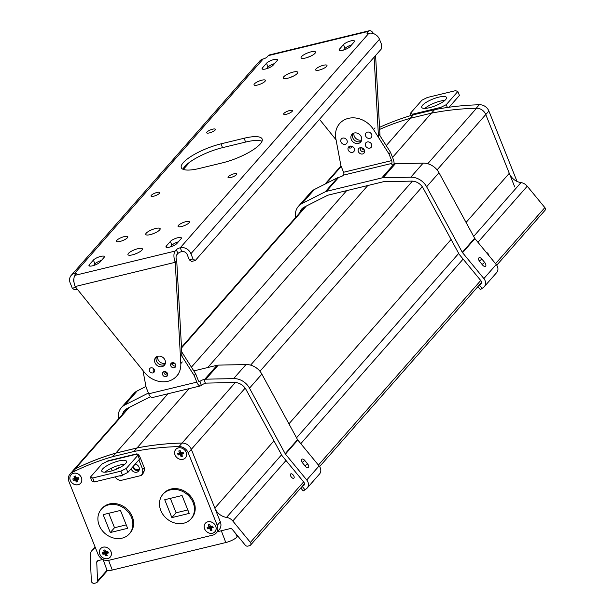 <?xml version="1.0" encoding="UTF-8"?>
<svg xmlns="http://www.w3.org/2000/svg" width="614" height="614" viewBox="0 0 614 614"><rect width="100%" height="100%" fill="white"/><g stroke="black" fill="none" stroke-linecap="round" stroke-linejoin="round"><path stroke-width="0.92" d="M217.387 531.709L230.073 528.631A2.203 1.873 41.3 0 1 232.384 529.498L245.316 545.209A2.349 1.996 -138.7 0 0 247.78 546.122L249.614 545.677A2.349 1.996 -138.7 0 0 250.397 542.4L232.783 521.002A8.88 7.552 -138.7 0 0 226.535 517.402L281.565 454.828M102.822 559.469L98.025 560.636A2.203 1.873 41.3 0 0 96.751 562.363L97.557 581.013A2.349 1.996 -138.7 0 1 96.198 582.855L94.364 583.3A2.349 1.996 -138.7 0 1 91.332 580.951L90.227 555.547A8.88 7.552 -138.7 0 1 91.877 550.643A8.88 7.552 -138.7 0 1 92.752 549.822A13.324 11.328 -138.7 0 0 94.057 548.594A13.324 11.328 -138.7 0 0 95.139 547.089M129.209 407.45L75.108 468.966A8.88 7.552 -138.7 0 0 73.12 470.493A8.88 7.552 -138.7 0 0 72.767 470.923M75.108 468.966A302.027 256.69 41.3 0 1 115.831 453.086L168.006 393.758M245.139 388.14L191.322 449.325A8.88 7.552 -138.7 0 0 182.089 443.039A302.027 256.69 41.3 0 0 136.983 447.959L115.831 453.086M191.322 449.325L214.831 508.1A13.324 11.328 -138.7 0 0 226.535 517.402M473.67 236.405L520.987 182.604A8.88 7.552 41.3 0 1 527.242 186.203L544.856 207.601A2.349 1.996 41.3 0 1 544.994 210.333L496.734 265.194M486.219 252.346A2.648 1.374 -126 0 1 487.969 253.567A2.648 1.374 -126 0 1 488.951 255.662M291.366 477.109A2.648 1.374 -126 0 1 290.729 473.916A2.648 1.374 -126 0 1 293.208 475.013A2.648 1.374 -126 0 1 293.845 478.199A2.648 1.374 -126 0 1 291.366 477.109M520.987 182.604A13.324 11.328 41.3 0 1 509.282 173.302L485.774 114.526L437.091 169.886M392.53 157.399L431.435 113.16A302.027 256.69 41.3 0 1 476.541 108.241A8.88 7.552 41.3 0 1 485.774 114.526A8.88 7.552 -138.7 0 1 485.789 114.549L514.77 187.017M431.435 113.16L410.282 118.287A302.027 256.69 41.3 0 0 379.652 129.408M191.415 367.149L346.641 190.647M386.244 145.618L410.282 118.287M136.983 447.959L189.158 388.631M207.709 367.54L367.801 185.52M108.578 560.367L112.27 570.053L225.798 542.538A9.348 2.525 -21.8 0 0 237.157 536.874L237.833 536.114M112.27 570.053A9.348 2.525 158.2 0 1 106.828 569.8L103.19 559.653M431.481 113.153L434.535 109.676L413.352 114.81A302.027 256.69 41.3 0 0 379.544 127.367M434.535 109.676A302.027 256.69 41.3 0 1 479.281 104.764A8.88 7.552 41.3 0 1 488.882 111.034L517.026 181.406M410.298 118.279L413.352 114.81M479.281 104.764L476.218 108.248M182.097 443.062A302.027 256.69 -138.7 0 0 137.029 447.982L115.846 453.117L112.753 456.632L133.936 451.497A302.027 256.69 -138.7 0 1 179.004 446.578L182.097 443.062A8.88 7.552 41.3 0 1 191.33 449.356L220.319 521.816A8.88 7.552 41.3 0 1 219.29 529.544L216.197 533.059A8.88 7.552 -138.7 0 0 217.226 525.331L188.245 452.863A8.88 7.552 -138.7 0 0 179.004 446.578M112.753 456.632A302.027 256.69 -138.7 0 0 72.337 472.358A8.88 7.552 -138.7 0 0 70.034 474.031A8.88 7.552 -138.7 0 0 69.006 481.76L97.994 554.227A8.88 7.552 -138.7 0 0 108.87 560.298L212.705 535.139A8.88 7.552 -138.7 0 0 216.197 533.059M103.121 547.197A6.378 5.419 -138.7 0 0 99.875 554.242A6.378 5.419 -138.7 0 0 107.68 558.602A6.378 5.419 -138.7 0 0 110.927 551.564A6.378 5.419 -138.7 0 0 103.121 547.197M78.124 484.707A6.378 5.419 41.3 0 1 70.318 480.348A6.378 5.419 41.3 0 1 73.565 473.302A6.378 5.419 41.3 0 1 81.37 477.669A6.378 5.419 41.3 0 1 78.124 484.707M207.877 521.808A6.378 5.419 41.3 0 1 215.691 526.175A6.378 5.419 41.3 0 1 212.444 533.213A6.378 5.419 41.3 0 1 204.631 528.854A6.378 5.419 41.3 0 1 207.877 521.808M182.888 459.326A6.378 5.419 -138.7 0 0 186.134 452.28A6.378 5.419 -138.7 0 0 178.321 447.921A6.378 5.419 -138.7 0 0 175.074 454.959A6.378 5.419 -138.7 0 0 182.888 459.326M118.717 467.83A3.5 2.978 -138.7 0 0 118.694 467.853A3.5 2.978 -138.7 0 0 118.387 468.282M133.445 466.11A3.5 2.978 -138.7 0 0 133.683 467.17A3.5 2.978 -138.7 0 0 136.308 469.518A3.5 2.978 -138.7 0 0 139.347 468.743A3.5 2.978 -138.7 0 0 139.37 468.72M115.846 453.117A302.027 256.69 -138.7 0 0 75.43 468.843A8.88 7.552 41.3 0 0 73.127 470.516L70.034 474.031M137.029 447.982L133.936 451.497M72.337 472.358L75.43 468.843M210.318 525.968L211.193 526.459L212.605 526.121L213.196 527.579L211.784 527.925L211.416 528.715L211.999 530.166L210.579 530.511L210.003 529.053L209.121 528.562L207.709 528.907L207.125 527.449L208.537 527.104L208.906 526.313L208.323 524.855L209.735 524.517L210.318 525.968M208.537 527.104L208.906 526.313L210.226 525.745M212.674 526.282L211.416 528.715M209.834 526.275L210.088 526.904L211.231 526.804L211.607 527.748M209.796 524.655L208.323 524.855M211.362 528.424L210.579 530.511M210.088 526.904L207.709 528.907M180.762 452.081L181.644 452.564L183.056 452.226L183.64 453.685L182.228 454.03L181.859 454.82L182.442 456.279L181.03 456.616L180.447 455.166L179.564 454.675L178.16 455.012L177.569 453.554L178.981 453.209L179.349 452.418L178.766 450.968L180.178 450.622L180.762 452.081M178.981 453.209L179.349 452.418L180.677 451.85M183.118 452.388L181.859 454.82M180.286 452.38L180.539 453.017L181.675 452.909L182.059 453.853M180.24 450.76L178.766 450.968M181.813 454.529L181.03 456.616M180.539 453.017L178.16 455.012M76.006 477.462L76.88 477.953L78.293 477.615L78.876 479.074L77.464 479.419L77.103 480.209L77.686 481.66L76.266 482.005L75.683 480.547L74.808 480.064L73.396 480.401L72.813 478.943L74.225 478.598L74.586 477.807L74.01 476.349L75.422 476.011L76.006 477.462M74.225 478.598L74.586 477.807L75.913 477.239M78.362 477.776L77.103 480.209M75.522 477.769L75.775 478.398L76.919 478.298L77.295 479.242M75.484 476.149L74.01 476.349M77.049 479.918L76.266 482.005M75.775 478.398L73.396 480.401M105.562 551.357L106.437 551.848L107.849 551.502L108.432 552.968L107.02 553.306L106.659 554.097L107.243 555.555L105.823 555.9L105.24 554.442L104.365 553.951L102.952 554.296L102.369 552.83L103.781 552.493L104.142 551.702L103.559 550.244L104.979 549.898L105.562 551.357M103.781 552.493L104.142 551.702L105.47 551.134M107.918 551.671L106.659 554.097M105.078 551.664L105.332 552.293L106.475 552.193L106.851 553.137M105.032 550.044L103.559 550.244M106.606 553.805L105.823 555.9M105.332 552.293L102.952 554.296M162.963 494.247L163.715 493.387A18.658 15.857 41.3 0 1 179.91 489.266A18.658 15.857 41.3 0 1 193.894 501.784A18.658 15.857 41.3 0 1 191.729 518.024L190.977 518.884A18.658 15.857 -138.7 0 0 193.134 502.643A18.658 15.857 -138.7 0 0 179.158 490.125A18.658 15.857 -138.7 0 0 162.963 494.247A18.658 15.857 -138.7 0 0 160.799 510.48A18.658 15.857 -138.7 0 0 174.783 522.998A18.658 15.857 -138.7 0 0 190.977 518.884M164.721 499.719L182.059 495.521L189.212 513.404L171.874 517.61L164.721 499.719M170.331 498.361L176.103 512.797L187.838 509.958M176.103 512.797L171.874 517.61M101.371 509.167L102.131 508.308A18.658 15.857 41.3 0 1 118.325 504.194A18.658 15.857 41.3 0 1 132.302 516.712A18.658 15.857 41.3 0 1 130.145 532.952L129.393 533.812A18.658 15.857 -138.7 0 0 131.549 517.571A18.658 15.857 -138.7 0 0 117.566 505.053A18.658 15.857 -138.7 0 0 101.371 509.167A18.658 15.857 -138.7 0 0 99.215 525.407A18.658 15.857 -138.7 0 0 113.199 537.925A18.658 15.857 -138.7 0 0 129.393 533.812M103.137 514.647L120.474 510.441L127.628 528.332L110.29 532.53L103.137 514.647M108.747 513.289L114.519 527.725L126.246 524.878M114.519 527.725L110.29 532.53M412.094 115.179A6.677 3.024 -103.6 0 1 412.646 114.189L440.86 107.35A6.677 3.024 76.4 0 0 440.207 108.624M441.289 108.432L440.852 107.35L446.248 104.664L457.844 91.486L455.542 90.657L427.329 97.496L421.941 100.182L410.344 113.367L412.646 114.189M422.547 105.224A13.324 3.592 158.2 0 1 435.794 97.987A13.324 3.592 158.2 0 1 446.462 97.472A13.324 3.592 158.2 0 1 445.641 99.621A13.324 3.592 158.2 0 1 432.394 106.859A13.324 3.592 158.2 0 1 421.718 107.373A13.324 3.592 158.2 0 1 422.547 105.224M424.942 108.386A13.324 3.592 158.2 0 1 444.835 100.427M457.844 91.486L459.433 95.454L449.072 107.235M411.18 115.447L410.344 113.367M447.376 107.473L446.248 104.664M142.724 469.51L144.275 467.753L144.267 470.838L142.724 472.596L142.724 469.51L138.887 459.917M144.275 467.753L140.284 457.791A6.677 3.024 76.4 0 0 136.392 453.946A6.677 3.024 76.4 0 0 135.579 454.452L107.366 461.298A6.677 3.024 -103.6 0 1 108.179 460.776L136.392 453.946M115.033 476.924L116.767 478.882L119.945 480.655L141.404 475.459L142.947 473.701L144.267 470.838M117.351 468.229A4.475 3.807 -138.7 0 0 117.182 468.835M132.693 466.955A4.475 3.807 -138.7 0 0 138.319 470.439A4.475 3.807 -138.7 0 0 139.14 470.124M131.15 468.712A4.475 3.807 -138.7 0 0 136.776 472.197A4.475 3.807 -138.7 0 0 138.534 471.145A4.475 3.807 -138.7 0 0 138.925 466.962A4.475 3.807 -138.7 0 0 135.18 464.13M112.262 470.715L111.272 468.229M141.404 475.459L142.724 472.596M119.331 475.888A4.475 3.807 -138.7 0 0 121.38 475.927A4.475 3.807 -138.7 0 0 123.138 474.883A4.475 3.807 -138.7 0 0 123.253 474.737M119.331 467.814A4.475 3.807 -138.7 0 0 118.172 467.922A4.475 3.807 -138.7 0 0 116.414 468.966A4.475 3.807 -138.7 0 0 116.176 469.273M120.897 471.153L126.292 468.459L137.881 455.281L139.47 459.249L127.881 472.435L122.485 475.121L120.897 471.153L92.691 477.991L90.388 477.162L101.978 463.984L107.366 461.298M137.881 455.281L135.579 454.452M125.678 463.424A13.324 3.592 158.2 0 1 112.431 470.662A13.324 3.592 158.2 0 1 101.763 471.168A13.324 3.592 158.2 0 1 102.584 469.019A13.324 3.592 158.2 0 1 115.839 461.782A13.324 3.592 158.2 0 1 126.507 461.275A13.324 3.592 158.2 0 1 125.678 463.424M122.485 475.121L94.28 481.959L91.977 481.13L90.388 477.162M104.986 472.189A13.324 3.592 158.2 0 1 124.872 464.23M94.28 481.959L92.691 477.991M127.881 472.435L126.292 468.459M180.247 353.564L194.177 375.53L196.818 382.138A6.47 2.924 -103.6 0 0 200.594 385.861A6.47 2.924 -103.6 0 0 201.377 385.362A3.339 0.898 -21.8 0 1 205.437 383.336L206.189 383.151A2.203 1.873 -138.7 0 1 206.603 383.098L234.371 382.514A11.866 10.085 41.3 0 1 246.03 389.552L281.703 455.081A6.47 5.495 41.3 0 0 282.486 456.233L303.792 482.113A2.702 2.295 41.3 0 1 303.945 485.26A2.702 2.295 41.3 0 1 303.631 485.551L302.303 486.518L304.997 489.788A4.444 0.437 140.5 0 1 303.116 490.855L300.776 488.007M201.377 385.362L199.857 381.547A3.339 0.898 158.2 0 1 203.909 379.521L204.669 379.345A6.47 5.495 41.3 0 1 205.882 379.183L233.65 378.592A16.133 13.708 41.3 0 1 249.499 388.171L285.172 453.692A2.203 1.873 -138.7 0 0 285.433 454.091L306.739 479.971A6.961 5.917 41.3 0 1 307.153 488.076A6.961 5.917 41.3 0 1 306.325 488.828L304.997 489.788M118.563 418.817A16.133 13.708 41.3 0 1 121.303 407.711A16.133 13.708 41.3 0 1 124.865 404.956L148.158 393.175A6.47 5.495 41.3 0 1 148.419 393.052M150.484 396.682A2.203 1.873 -138.7 0 0 150.415 396.721L127.121 408.502A11.866 10.085 41.3 0 0 124.504 410.528A11.866 10.085 41.3 0 0 122.57 414.266M301.735 486.91A4.444 0.437 -39.5 0 0 302.303 486.518M285.433 454.091L297.805 440.031L319.103 465.911A6.961 5.917 41.3 0 1 319.518 474.016L307.153 488.076M297.805 440.031A2.203 1.873 41.3 0 1 297.537 439.639L261.863 374.11A16.133 13.708 41.3 0 0 246.014 364.539L218.246 365.123A6.47 5.495 -138.7 0 0 217.034 365.284L204.669 379.345M193.801 370.91L217.034 365.284M121.303 407.711L133.668 393.651A16.133 13.708 41.3 0 1 137.229 390.903L145.948 386.49M304.797 460.492L307.606 463.908A3.147 1.627 -126 0 1 308.358 467.691A3.147 1.627 -126 0 1 305.419 466.394L302.61 462.979A3.147 1.627 -126 0 1 301.85 459.195A3.147 1.627 -126 0 1 304.797 460.492L302.18 462.396M200.594 385.861L152.495 397.519A6.47 2.924 -103.6 0 1 148.718 393.789L146.078 387.181L142.947 370.511M194.177 375.53L195.659 373.842L198.299 380.45A2.203 0.998 -103.6 0 0 199.588 381.716A2.203 0.998 -103.6 0 0 199.857 381.547L199.266 381.685M181.729 351.876L195.659 373.842M165.389 363.181A5.825 4.95 41.3 0 1 157.921 359.29A5.825 4.95 41.3 0 1 157.583 356.32M165.066 371.577A3.484 2.963 -138.7 0 0 167.614 373.765M156.432 360.978A5.825 4.95 41.3 0 1 156.486 356.841A5.825 4.95 -138.7 0 0 156.44 360.971A5.825 4.95 -138.7 0 0 165.012 364.34A5.825 4.95 41.3 0 1 156.432 360.978M175.427 364.171A3.484 2.963 -138.7 0 0 171.099 364.286M153.615 368.692A3.484 2.963 -138.7 0 0 153.385 371.508M478.866 285.518A4.444 0.437 -39.5 0 0 479.427 285.119L480.754 284.152A2.702 2.295 -138.7 0 0 481.077 283.86A2.702 2.295 -138.7 0 0 480.916 280.721L459.61 254.833A6.47 5.495 41.3 0 1 458.835 253.682L423.161 188.153A11.866 10.085 -138.7 0 0 411.503 181.115L383.735 181.706A2.203 1.873 -138.7 0 0 383.32 181.759L327.922 195.183A2.203 1.873 -138.7 0 0 327.546 195.321L304.252 207.102A11.866 10.085 -138.7 0 0 301.627 209.128A11.866 10.085 -138.7 0 0 299.693 212.866M479.427 285.119L482.128 288.396L483.456 287.429A6.961 5.917 -138.7 0 0 484.277 286.677L496.642 272.616A6.961 5.917 -138.7 0 0 496.235 264.511L474.929 238.631A2.203 1.873 41.3 0 1 474.66 238.24L438.987 172.711A16.133 13.708 -138.7 0 0 423.146 163.14L395.378 163.731A6.47 5.495 -138.7 0 0 394.157 163.884L393.405 164.068A3.339 0.898 158.2 0 1 391.463 163.984A3.339 0.898 158.2 0 1 391.671 163.447A2.203 0.998 76.4 0 0 391.655 160.607L389.007 153.999L373.527 129.585A22.211 18.873 41.3 0 0 339.642 123.56A22.211 18.873 41.3 0 0 335.858 138.718L340.908 165.657L343.556 172.258A2.203 0.998 76.4 0 1 343.571 175.105A3.339 0.898 158.2 0 1 339.519 177.124L338.767 177.308A6.47 5.495 -138.7 0 0 337.646 177.715L314.36 189.503A16.133 13.708 -138.7 0 0 310.791 192.251L298.427 206.312A16.133 13.708 -138.7 0 0 295.695 217.417M474.66 238.24L462.296 252.3L426.623 186.771A16.133 13.708 -138.7 0 0 410.781 177.2L383.013 177.791A6.47 5.495 41.3 0 0 381.793 177.945L326.395 191.368A6.47 5.495 41.3 0 0 325.282 191.775L301.996 203.564A16.133 13.708 -138.7 0 0 298.427 206.312M462.296 252.3A2.203 1.873 -138.7 0 0 462.565 252.692L483.87 278.572A6.961 5.917 -138.7 0 1 484.277 286.677M394.111 163.892A6.47 2.924 76.4 0 0 393.137 158.919L390.496 152.31L378.278 133.046M361.37 136.999A5.825 4.95 -138.7 0 0 357.003 133.092A5.825 4.95 -138.7 0 0 351.945 134.374A5.825 4.95 -138.7 0 0 351.269 139.447A5.825 4.95 -138.7 0 0 355.636 143.361A5.825 4.95 -138.7 0 0 360.694 142.072A5.825 4.95 -138.7 0 0 361.37 136.999M347.017 140.476A3.484 2.963 41.3 0 1 346.618 143.507A3.484 2.963 41.3 0 1 343.594 144.275A3.484 2.963 41.3 0 1 340.985 141.941A3.484 2.963 41.3 0 1 341.384 138.91A3.484 2.963 41.3 0 1 344.408 138.142A3.484 2.963 41.3 0 1 347.017 140.476M371.654 134.504A3.484 2.963 41.3 0 1 371.255 137.536A3.484 2.963 41.3 0 1 368.231 138.303A3.484 2.963 41.3 0 1 365.622 135.97A3.484 2.963 41.3 0 1 366.021 132.939A3.484 2.963 41.3 0 1 369.045 132.171A3.484 2.963 41.3 0 1 371.654 134.504M354.255 148.519A3.484 2.963 41.3 0 1 353.848 151.551A3.484 2.963 41.3 0 1 350.824 152.318A3.484 2.963 41.3 0 1 348.215 149.985A3.484 2.963 41.3 0 1 348.622 146.953A3.484 2.963 41.3 0 1 351.645 146.178A3.484 2.963 41.3 0 1 354.255 148.519M364.386 150.123A3.484 2.963 41.3 0 1 363.987 153.147A3.484 2.963 41.3 0 1 360.963 153.922A3.484 2.963 41.3 0 1 358.353 151.581A3.484 2.963 41.3 0 1 358.753 148.55A3.484 2.963 41.3 0 1 361.776 147.782A3.484 2.963 41.3 0 1 364.386 150.123M371.562 144.321A3.484 2.963 41.3 0 1 371.163 147.352A3.484 2.963 41.3 0 1 368.139 148.12A3.484 2.963 41.3 0 1 365.53 145.787A3.484 2.963 41.3 0 1 365.929 142.755A3.484 2.963 41.3 0 1 368.953 141.987A3.484 2.963 41.3 0 1 371.562 144.321M352.797 133.629A5.825 4.95 -138.7 0 0 352.751 137.759A5.825 4.95 -138.7 0 0 361.324 141.128A5.825 4.95 -138.7 0 1 352.751 137.766A5.825 4.95 -138.7 0 1 352.797 133.637M349.604 148.028A3.484 2.963 41.3 0 1 349.558 146.278M390.496 152.31L389.007 153.999M479.734 261.587L482.543 264.995A3.147 1.627 54 0 0 485.49 266.299A3.147 1.627 54 0 0 484.73 262.508L481.921 259.093A3.147 1.627 54 0 0 478.981 257.796A3.147 1.627 54 0 0 479.734 261.587M482.128 288.396A4.444 0.437 140.5 0 1 480.24 289.463L477.899 286.615M375.599 55.498L380.005 135.771M353.902 133.108A5.825 4.95 -138.7 0 0 354.232 136.078A5.825 4.95 -138.7 0 0 361.7 139.969M350.31 146.078A2.824 2.402 -138.7 0 0 352.091 146.339M361.799 147.79A2.824 2.402 -138.7 0 0 361.915 148.158A2.824 2.402 -138.7 0 0 364.394 150.131M319.487 119.3L336.065 139.831M193.003 258.954L195.26 260.551L381.609 48.659L381.578 44.538L379.483 39.296A8.703 7.399 -138.7 0 0 368.83 33.34L180.247 247.757A3.2 0.86 158.2 0 0 176.364 249.698L175.159 251.065A8.703 3.937 -103.6 0 0 175.243 262.293L75.161 286.546L144.482 372.414A22.211 18.873 -138.7 0 0 176.678 376.098A22.211 18.873 -138.7 0 0 180.8 363.618L175.243 262.293L176.725 260.605A4.444 2.011 -103.6 0 1 176.686 254.879L177.891 253.505A3.2 0.86 -21.8 0 1 181.775 251.571A4.444 3.776 -138.7 0 1 187.209 254.61L189.312 259.852L193.003 258.954L190.908 253.712A8.703 7.399 -138.7 0 0 180.247 247.757L181.775 251.571M374.118 57.186L378.516 137.452M348.284 147.437A2.824 2.402 -138.7 0 0 351.807 147.345A2.824 2.402 -138.7 0 0 352.275 146.416M360.548 147.667A2.824 2.402 -138.7 0 0 360.433 149.847A2.824 2.402 -138.7 0 0 364.632 151.443M369.474 142.172A2.824 2.402 -138.7 0 0 370.326 142.686M75.161 286.546A8.703 3.937 -103.6 0 1 75.085 275.318L76.29 273.951A3.2 0.86 158.2 0 0 76.481 273.43A3.2 0.86 158.2 0 0 74.632 273.353L263.206 58.936A3.2 0.86 158.2 0 0 267.09 57.002L268.295 55.628A8.703 3.937 -103.6 0 1 269.362 54.953L369.436 30.7A8.703 3.937 -103.6 0 1 373.496 33.616M176.725 260.605L181.974 356.289M153.285 371.224A2.824 2.402 -138.7 0 0 154.513 371.178M163.953 371.647A2.824 2.402 -138.7 0 0 164.122 373.051A2.824 2.402 -138.7 0 0 167.706 374.947M172.081 363.595A2.824 2.402 -138.7 0 0 172.235 364.11A2.824 2.402 -138.7 0 0 175.819 366.013M165.059 360.211A5.825 4.95 -138.7 0 0 160.691 356.297A5.825 4.95 -138.7 0 0 155.634 357.586A5.825 4.95 -138.7 0 0 154.958 362.659A5.825 4.95 -138.7 0 0 159.325 366.566A5.825 4.95 -138.7 0 0 164.383 365.284A5.825 4.95 -138.7 0 0 165.059 360.211M154.344 369.774A2.824 2.402 -138.7 0 0 152.226 367.878A2.824 2.402 -138.7 0 0 149.77 368.507A2.824 2.402 -138.7 0 0 149.448 370.963A2.824 2.402 -138.7 0 0 151.566 372.859A2.824 2.402 -138.7 0 0 154.014 372.237A2.824 2.402 -138.7 0 0 154.344 369.774M167.538 373.55A2.824 2.402 -138.7 0 0 165.419 371.654A2.824 2.402 -138.7 0 0 162.971 372.276A2.824 2.402 -138.7 0 0 162.641 374.732A2.824 2.402 -138.7 0 0 164.759 376.628A2.824 2.402 -138.7 0 0 167.208 376.006A2.824 2.402 -138.7 0 0 167.538 373.55M175.65 364.616A2.824 2.402 -138.7 0 0 173.532 362.721A2.824 2.402 -138.7 0 0 171.083 363.342A2.824 2.402 -138.7 0 0 170.753 365.798A2.824 2.402 -138.7 0 0 172.872 367.694A2.824 2.402 -138.7 0 0 175.32 367.072A2.824 2.402 -138.7 0 0 175.65 364.616M368.83 33.34A3.2 0.86 158.2 0 1 366.972 33.263A3.2 0.86 158.2 0 1 367.172 32.749L368.377 31.375A8.703 3.937 -103.6 0 1 369.436 30.7M157.054 192.451A4.705 1.274 -21.8 0 0 151.044 196.058A4.705 1.274 -21.8 0 0 153.776 196.173A4.705 1.274 -21.8 0 0 159.786 192.566A4.705 1.274 -21.8 0 0 157.054 192.451M234.034 173.793A4.705 1.274 -21.8 0 0 228.024 177.408A4.705 1.274 -21.8 0 0 230.757 177.515A4.705 1.274 -21.8 0 0 236.766 173.908A4.705 1.274 -21.8 0 0 234.034 173.793M212.697 129.178A4.705 1.274 -21.8 0 0 206.688 132.793A4.705 1.274 -21.8 0 0 209.42 132.908A4.705 1.274 -21.8 0 0 215.43 129.293A4.705 1.274 -21.8 0 0 212.697 129.178M289.678 110.52A4.705 1.274 -21.8 0 0 283.668 114.135A4.705 1.274 -21.8 0 0 286.408 114.25A4.705 1.274 -21.8 0 0 292.417 110.635A4.705 1.274 -21.8 0 0 289.678 110.52M155.641 228.485A7.767 2.095 -21.8 0 0 145.733 234.441A7.767 2.095 -21.8 0 0 150.238 234.632A7.767 2.095 -21.8 0 0 160.154 228.677A7.767 2.095 -21.8 0 0 155.641 228.485M293.216 72.068A7.767 2.095 -21.8 0 0 283.307 78.024A7.767 2.095 -21.8 0 0 287.812 78.208A7.767 2.095 -21.8 0 0 297.721 72.252A7.767 2.095 -21.8 0 0 293.216 72.068M124.274 236.605A6.109 1.65 -21.8 0 0 116.476 241.287A6.109 1.65 -21.8 0 0 120.022 241.44A6.109 1.65 -21.8 0 0 127.827 236.751A6.109 1.65 -21.8 0 0 124.274 236.605M185.865 221.677A6.109 1.65 -21.8 0 0 178.06 226.366A6.109 1.65 -21.8 0 0 181.606 226.512A6.109 1.65 -21.8 0 0 189.411 221.823A6.109 1.65 -21.8 0 0 185.865 221.677M261.848 80.181A6.109 1.65 -21.8 0 0 254.042 84.87A6.109 1.65 -21.8 0 0 257.596 85.024A6.109 1.65 -21.8 0 0 265.394 80.334A6.109 1.65 -21.8 0 0 261.848 80.181M323.432 65.261A6.109 1.65 -21.8 0 0 315.634 69.95A6.109 1.65 -21.8 0 0 319.18 70.096A6.109 1.65 -21.8 0 0 326.978 65.406A6.109 1.65 -21.8 0 0 323.432 65.261M199.358 168.451L222.452 162.856A31.091 8.389 -21.8 0 0 262.14 139.002A31.091 8.389 -21.8 0 0 244.096 138.25L221.002 143.845A31.091 8.389 -21.8 0 0 181.314 167.691A31.091 8.389 -21.8 0 0 199.358 168.451M137.866 248.701A7.767 2.095 -21.8 0 0 127.958 254.649A7.767 2.095 -21.8 0 0 132.463 254.841A7.767 2.095 -21.8 0 0 142.379 248.885A7.767 2.095 -21.8 0 0 137.866 248.701M310.991 51.852A7.767 2.095 -21.8 0 0 301.083 57.808A7.767 2.095 -21.8 0 0 305.588 58A7.767 2.095 -21.8 0 0 315.496 52.044A7.767 2.095 -21.8 0 0 310.991 51.852M89.36 264.672A6.109 1.65 -21.8 0 0 88.984 265.662A6.109 1.65 -21.8 0 0 93.881 265.425A6.109 1.65 -21.8 0 0 99.959 262.109L103.989 257.519A6.109 1.65 -21.8 0 0 104.365 256.537A6.109 1.65 -21.8 0 0 99.468 256.767A6.109 1.65 -21.8 0 0 93.397 260.09L89.36 264.672L89.936 266.115M266.514 63.25L262.485 67.832A6.109 1.65 -21.8 0 0 262.109 68.814A6.109 1.65 -21.8 0 0 266.998 68.584A6.109 1.65 -21.8 0 0 273.077 65.261L277.106 60.679A6.109 1.65 -21.8 0 0 277.49 59.696A6.109 1.65 -21.8 0 0 272.593 59.926A6.109 1.65 -21.8 0 0 266.514 63.25L268.042 67.056L266.591 68.714M176.939 243.451L180.969 238.869A6.109 1.65 -21.8 0 0 181.353 237.879A6.109 1.65 -21.8 0 0 176.456 238.117A6.109 1.65 -21.8 0 0 170.377 241.432L166.348 246.014A6.109 1.65 -21.8 0 0 165.972 247.005A6.109 1.65 -21.8 0 0 170.861 246.767A6.109 1.65 -21.8 0 0 176.939 243.451M354.094 42.021A6.109 1.65 -21.8 0 0 354.47 41.038A6.109 1.65 -21.8 0 0 349.573 41.276A6.109 1.65 -21.8 0 0 343.502 44.592L339.465 49.174A6.109 1.65 -21.8 0 0 339.089 50.164A6.109 1.65 -21.8 0 0 343.986 49.926A6.109 1.65 -21.8 0 0 350.064 46.61L354.094 42.021M155.142 232.89A7.767 2.095 -21.8 0 0 152.272 234.041M292.709 76.474A7.767 2.095 -21.8 0 0 289.839 77.617M262.024 141.258A31.091 8.389 -21.8 0 0 245.623 142.057L222.529 147.659A31.091 8.389 -21.8 0 0 182.949 169.249M137.367 253.098A7.767 2.095 -21.8 0 0 134.497 254.25M310.484 56.258A7.767 2.095 -21.8 0 0 307.614 57.409M101.41 260.451A6.109 1.65 -21.8 0 0 94.917 263.905L93.466 265.555M274.527 63.61A6.109 1.65 -21.8 0 0 268.042 67.056M178.39 241.801A6.109 1.65 -21.8 0 0 171.905 245.247L170.446 246.897M351.515 44.952A6.109 1.65 -21.8 0 0 345.022 48.406L343.571 50.056M74.056 282.478L73.895 282.072A4.444 3.776 41.3 0 1 73.88 279.025M77.264 289.148L74.547 289.8L72.291 288.212L70.196 282.97A8.703 7.399 41.3 0 1 71.201 275.387L259.783 60.97A8.703 7.399 41.3 0 1 263.206 58.936M75.814 287.352L72.291 288.212M71.201 275.387A8.703 7.399 41.3 0 1 74.632 273.353L75.307 275.057M189.734 162.134L183.34 169.41M189.312 259.852L191.568 261.441L195.26 260.551M544.856 207.601L495.544 263.667M480.739 280.498L318.413 465.067M303.608 481.898L250.397 542.4M527.242 186.203L477.93 242.269M463.125 259.1L300.799 443.669M285.994 460.5L232.783 521.002M296.539 437.805L458.696 253.428M214.831 508.1L273.967 440.86M288.933 423.837L451.09 239.468M466.064 222.445L509.282 173.302M422.271 186.74L259.96 371.286M476.541 108.241L427.735 163.731M412.431 181.13L250.612 365.123M235.3 382.53L182.089 443.039M341.207 166.402L326.126 183.548M306.34 206.051L181.514 347.977M92.752 549.822L95.109 547.135M107.105 570.16L97.557 581.013M96.751 562.363L98.34 560.559M225.798 542.538L221.316 530.757M237.157 536.874L235.676 533.497M488.882 111.034L485.789 114.549M188.245 452.863L191.33 449.356M217.226 525.331L220.319 521.816M207.862 521.777A6.416 5.457 41.3 0 1 215.721 526.167A6.416 5.457 41.3 0 1 212.452 533.251A6.416 5.457 41.3 0 1 204.6 528.861A6.416 5.457 41.3 0 1 207.862 521.777M208.86 526.896L210.31 525.945M211.231 526.804L210.003 529.053M211.016 526.682L209.121 528.562M178.313 447.882A6.416 5.457 41.3 0 1 186.165 452.272A6.416 5.457 41.3 0 1 182.903 459.356A6.416 5.457 41.3 0 1 175.044 454.966A6.416 5.457 41.3 0 1 178.313 447.882M181.675 452.909L180.447 455.166M181.46 452.794L179.564 454.675M73.55 473.271A6.416 5.457 41.3 0 1 81.409 477.661A6.416 5.457 41.3 0 1 78.139 484.745A6.416 5.457 41.3 0 1 70.288 480.355A6.416 5.457 41.3 0 1 73.55 473.271M74.54 478.39L75.998 477.439M76.919 478.298L75.683 480.547M76.696 478.176L74.808 480.064M103.106 547.166A6.416 5.457 41.3 0 1 110.965 551.556A6.416 5.457 41.3 0 1 107.696 558.64A6.416 5.457 41.3 0 1 99.836 554.25A6.416 5.457 41.3 0 1 103.106 547.166M104.096 552.285L105.547 551.334M106.475 552.193L105.24 554.442M106.253 552.07L104.365 553.951M205.437 383.336L203.909 379.521M306.739 479.971L319.103 465.911M285.172 453.692L297.537 439.639M249.499 388.171L261.863 374.11M233.65 378.592L246.014 364.539M218.246 365.123L205.882 379.183M196.818 382.138L148.718 393.789M303.631 485.551L304.199 484.906M307.606 463.908L304.951 465.834M124.865 404.956L137.229 390.903M481.322 283.507L480.754 284.152M314.36 189.503L301.996 203.564M325.282 191.775L337.646 177.715M326.395 191.368L338.767 177.308M343.571 175.105L391.671 163.447L391.985 164.23M381.793 177.945L394.157 163.884M343.556 172.258L391.655 160.607M373.527 129.585L375.016 127.904M484.73 262.508L482.082 264.434M481.921 259.093L479.311 260.996M474.929 238.631L462.565 252.692M496.235 264.511L483.87 278.572M438.987 172.711L426.623 186.771M423.146 163.14L410.781 177.2M383.013 177.791L395.378 163.731M182.281 361.93L180.8 363.618M175.159 251.065L75.085 275.318M368.377 31.375L268.295 55.628M176.364 249.698L177.891 253.505M367.471 33.501L367.172 32.749M379.483 39.296L190.908 253.712M221.002 143.845L222.529 147.659M244.096 138.25L245.623 142.057M93.397 260.09L94.917 263.905M262.485 67.832L263.061 69.275M166.348 246.014L166.924 247.457M170.377 241.432L171.905 245.247M343.502 44.592L345.022 48.406M339.465 49.174L340.041 50.617M481.583 282.425L319.61 466.594M304.452 483.824L250.535 545.132M341.008 165.895L324.967 184.131M305.173 206.642L181.475 347.286M128.05 408.034L73.12 470.493M95.101 546.982L91.877 550.643M107.603 570.391L97.127 582.31M210.31 525.952L208.737 527.012M212.152 526.459L211.408 528.232M182.596 452.572L181.851 454.337M75.998 477.446L74.424 478.506M77.84 477.953L77.095 479.726M105.554 551.341L103.981 552.4M107.396 551.848L106.652 553.613M339.642 123.56L341.131 121.871M178.167 374.417L176.678 376.098"/></g></svg>
